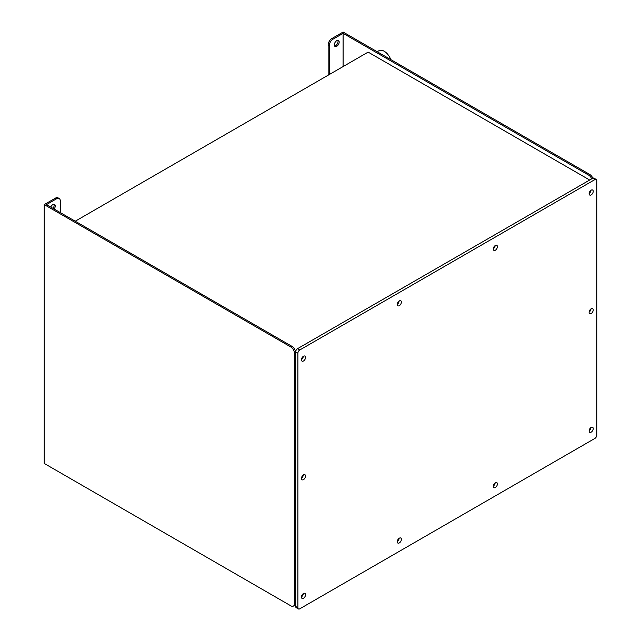 <?xml version="1.0" encoding="UTF-8"?>
<svg xmlns="http://www.w3.org/2000/svg" width="641" height="641" viewBox="0 0 641 641"><rect width="100%" height="100%" fill="white"/><g stroke="black" fill="none" stroke-linecap="round" stroke-linejoin="round"><path stroke-width="0.96" d="M298.442 608.95L296.206 607.652A2.644 1.522 -60 0 1 295.653 606.45L297.897 607.74A2.644 1.522 120 0 0 298.442 608.95A2.644 1.522 120 0 0 299.764 608.822L594.904 438.42A2.644 1.522 120 0 0 596.771 435.183L596.771 180.666A2.644 1.522 120 0 0 596.226 179.456A2.644 1.522 120 0 0 594.904 179.584L299.764 349.986A2.644 1.522 120 0 0 297.897 353.215L297.897 607.74M297.897 353.215L295.653 351.925L295.653 606.45M295.653 351.925A2.644 1.522 -60 0 1 297.52 348.688L299.764 349.986M594.904 179.584L592.669 178.294L297.52 348.688M592.669 178.294A2.644 1.522 -60 0 1 593.983 178.158L596.226 179.456M495.341 482.745A2.909 1.675 -60 0 1 496.799 482.601A2.909 1.675 -60 0 1 496.799 485.958A2.909 1.675 -60 0 1 493.89 487.633A2.909 1.675 -60 0 1 493.442 485.309A2.909 1.675 -60 0 1 495.341 482.745M495.341 245.479A2.909 1.675 -60 0 1 496.799 245.335A2.909 1.675 -60 0 1 496.799 248.692A2.909 1.675 -60 0 1 493.89 250.367A2.909 1.675 -60 0 1 493.442 248.043A2.909 1.675 -60 0 1 495.341 245.479M591.17 190.153A2.909 1.675 -60 0 1 592.621 190.008A2.909 1.675 -60 0 1 592.621 193.366A2.909 1.675 -60 0 1 589.72 195.04A2.909 1.675 -60 0 1 589.271 192.717A2.909 1.675 -60 0 1 591.17 190.153M591.17 427.419A2.909 1.675 -60 0 1 592.621 427.275A2.909 1.675 -60 0 1 592.621 430.632A2.909 1.675 -60 0 1 589.72 432.306A2.909 1.675 -60 0 1 589.271 429.983A2.909 1.675 -60 0 1 591.17 427.419M399.327 538.176A2.909 1.675 120 0 0 397.428 540.74A2.909 1.675 120 0 0 397.877 543.071A2.909 1.675 120 0 0 400.785 541.389A2.909 1.675 120 0 0 400.785 538.031A2.909 1.675 120 0 0 399.327 538.176M399.327 300.909A2.909 1.675 120 0 0 397.428 303.473A2.909 1.675 120 0 0 397.877 305.805A2.909 1.675 120 0 0 400.785 304.122A2.909 1.675 120 0 0 400.785 300.765A2.909 1.675 120 0 0 399.327 300.909M303.497 356.236A2.909 1.675 120 0 0 301.607 358.8A2.909 1.675 120 0 0 302.047 361.123A2.909 1.675 120 0 0 304.956 359.449A2.909 1.675 120 0 0 304.956 356.092A2.909 1.675 120 0 0 303.497 356.236M303.497 593.502A2.909 1.675 120 0 0 301.607 596.066A2.909 1.675 120 0 0 302.047 598.398A2.909 1.675 120 0 0 304.956 596.715A2.909 1.675 120 0 0 304.956 593.358A2.909 1.675 120 0 0 303.497 593.502M303.497 474.869A2.909 1.675 120 0 0 301.607 477.433A2.909 1.675 120 0 0 302.047 479.764A2.909 1.675 120 0 0 304.956 478.082A2.909 1.675 120 0 0 304.956 474.725A2.909 1.675 120 0 0 303.497 474.869M591.17 308.786A2.909 1.675 120 0 0 589.271 311.35A2.909 1.675 120 0 0 589.72 313.673A2.909 1.675 120 0 0 592.621 311.999A2.909 1.675 120 0 0 592.621 308.642A2.909 1.675 120 0 0 591.17 308.786M589.127 312.111A2.909 1.675 120 0 0 590.978 308.914M301.454 478.202A2.909 1.675 120 0 0 303.305 474.997M301.454 596.835A2.909 1.675 120 0 0 303.305 593.63M301.454 359.569A2.909 1.675 120 0 0 303.305 356.364M397.284 304.243A2.909 1.675 120 0 0 399.135 301.038M397.284 541.509A2.909 1.675 120 0 0 399.135 538.304M589.127 430.744A2.909 1.675 120 0 0 590.978 427.547M589.127 193.478A2.909 1.675 120 0 0 590.978 190.281M493.298 248.804A2.909 1.675 120 0 0 495.148 245.607M493.298 486.07A2.909 1.675 120 0 0 495.148 482.873M290.798 346.965L44.229 204.607L44.229 463.443L290.798 605.801A5.28 3.053 -120 0 0 293.442 606.057A5.28 3.053 -120 0 0 294.531 603.646L294.531 353.431A5.28 3.053 -120 0 0 290.798 346.965L291.919 346.316A5.28 3.053 60 0 1 295.653 352.79L294.531 353.431M328.16 75.189L328.16 44.99A5.28 3.053 -60 0 1 331.894 38.524L343.103 32.05L589.68 174.408A5.28 3.053 60 0 1 592.821 178.206M75.237 221.217L368.134 52.113L589.68 180.017M591.699 178.847A5.28 3.053 -120 0 0 588.558 175.057L589.68 174.408M343.103 66.56L343.103 33.348L588.558 175.057M60.294 212.588L60.294 200.937A5.28 3.053 120 0 0 59.196 198.518A5.28 3.053 120 0 0 56.552 198.782L46.464 204.607L291.919 346.316M294.531 603.646L295.653 602.997A5.28 3.053 60 0 1 294.564 605.416L293.442 606.057M44.229 204.607L55.43 198.133A5.28 3.053 -60 0 1 58.075 197.869L59.196 198.518M343.103 33.348L333.016 39.165A5.28 3.053 120 0 0 329.282 45.639L328.16 44.99M329.282 74.54L329.282 45.639M334.322 44.886A3.437 1.979 -60 0 1 335.82 41.425A3.437 1.979 -60 0 1 338.472 40.511A3.437 1.979 -60 0 1 338.472 44.469A3.437 1.979 -60 0 1 335.035 46.456A3.437 1.979 -60 0 1 334.322 44.886M337.815 40.351A3.437 1.979 -60 0 1 337.35 43.828A3.437 1.979 -60 0 1 334.57 45.968M54.124 209.022A3.437 1.979 120 0 0 55.246 206.009A3.437 1.979 120 0 0 54.533 204.439A3.437 1.979 120 0 0 50.767 207.091M53.003 208.373A3.437 1.979 120 0 0 54.124 205.36A3.437 1.979 120 0 0 53.884 204.271M377.18 51.729L378.911 50.727A10.568 6.098 60 0 1 384.199 51.248A10.568 6.098 60 0 1 390.77 59.573M56.552 198.782L55.43 198.133M331.894 38.524L333.016 39.165"/></g></svg>
